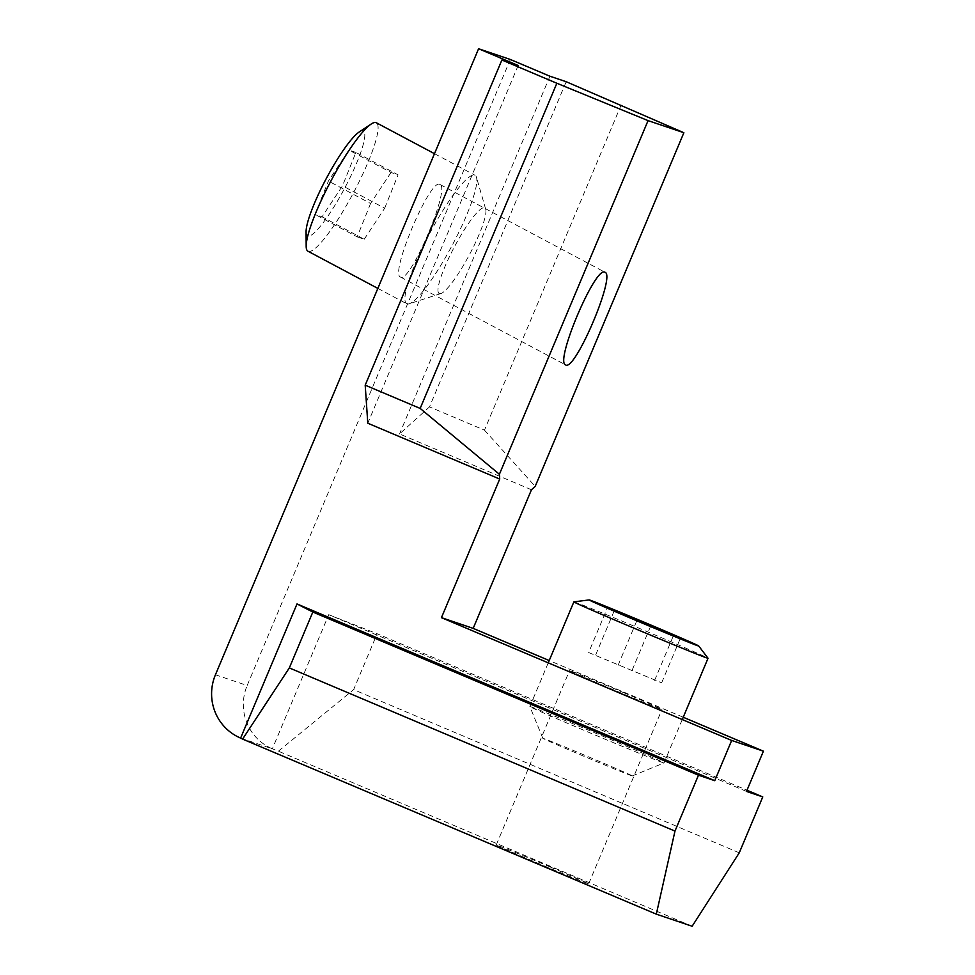 <?xml version="1.0" encoding="UTF-8"?>
<svg xmlns="http://www.w3.org/2000/svg" width="975" height="975" viewBox="0 0 975 975"><rect width="100%" height="100%" fill="white"/><g stroke="black" fill="none" stroke-linecap="round" stroke-linejoin="round"><path stroke-width="0.73" stroke-dasharray="4.88 3.66" d="M573.897 601.855A72.759 0.938 -157.2 0 1 574.994 602.16A72.759 0.938 -157.2 0 1 646.51 631.373A72.759 0.938 -157.2 0 1 708.021 658.235M662.902 762.657A72.759 0.938 -157.2 0 1 591.069 733.297A72.759 0.938 -157.2 0 1 529.864 706.57A72.759 0.938 -157.2 0 1 529.864 706.558A72.759 0.938 -157.2 0 1 530.985 706.838A72.759 0.938 -157.2 0 1 603.257 736.381A72.759 0.938 -157.2 0 1 664.024 762.95A72.759 0.938 -157.2 0 1 664.012 762.962A72.759 0.938 -157.2 0 1 662.902 762.657M631.52 775.71A48.506 0.634 -157.2 0 1 583.623 756.137A48.506 0.634 -157.2 0 1 542.831 738.319A48.506 0.634 -157.2 0 1 587.791 756.527A48.506 0.634 -157.2 0 1 632.263 775.917A48.506 0.634 -157.2 0 1 631.52 775.71M588.632 652.531L661.647 682.817L588.632 652.531L607.437 607.815M595.688 654.92L614.238 610.764M632.19 670.057L650.593 626.267M661.647 682.817L680.44 638.101M654.591 680.44L673.396 635.724M618.089 665.291L636.882 620.575M306.077 231.843A59.426 10.384 118 0 0 340.58 195.67A59.426 10.384 118 0 0 363.09 130.845A59.426 10.384 118 0 0 359.19 132.003M355.899 152.429L348.843 150.04L328.404 181.045L315.01 214.427L322.055 216.803L342.505 185.811L355.899 152.429L398.068 174.854L391.012 172.478L348.843 150.04M307.978 251.233A72.759 12.724 118 0 0 353.377 192.965A72.759 12.724 118 0 0 376.326 122.752M407.038 303.895A72.759 12.724 118 0 0 409.232 303.786A72.759 12.724 118 0 0 452.107 245.481A72.759 12.724 118 0 0 476.495 177.34A72.759 12.724 118 0 0 475.044 175.268A72.759 12.724 118 0 0 474.703 175.122A72.759 12.724 118 0 0 429.146 234.451A72.759 12.724 118 0 0 406.697 303.749A72.759 12.724 118 0 0 407.038 303.895M439.396 293.646A48.506 8.482 118 0 0 440.858 293.572A48.506 8.482 118 0 0 469.438 254.707A48.506 8.482 118 0 0 485.708 209.284A48.506 8.482 118 0 0 456.19 243.543A48.506 8.482 118 0 0 439.396 293.646M391.012 172.478L370.573 203.483L328.404 181.045M370.573 203.483L357.179 236.864L315.01 214.427M357.179 236.864L364.223 239.241L322.055 216.803M364.223 239.241L384.674 208.236L342.505 185.811M384.674 208.236L398.068 174.854M739.269 852.808L353.62 689.642L377.118 633.75L746.984 790.237M746.497 791.42L328.746 614.664L272.354 748.812L278.399 751.201L353.62 689.642M692.14 926.25L278.399 751.201M550.838 867.263A50.139 0.646 22.8 0 0 496.214 844.996A50.139 0.646 22.8 0 0 542.185 865.032A50.139 0.646 22.8 0 0 588.656 883.85A50.139 0.646 22.8 0 0 550.838 867.263M328.746 614.664L377.118 633.75M510.327 59.475L247.175 685.498L215.438 674.773M439.713 184.36C430.024 178.474 389.561 274.036 400.481 277.034C409.597 284.639 450.974 187.59 439.944 184.458L439.713 184.36M240.618 738.087L272.354 748.812A48.506 47.738 108.7 0 1 247.175 685.498M621.148 104.971L484.465 430.146L429.5 406.892L566.183 81.717M531.46 489.755L399.531 433.948L429.5 406.892M484.465 430.146L535.202 486.379M683.231 717.247L549.205 660.538M624.146 692.872A50.139 0.646 22.8 0 0 569.522 670.605A50.139 0.646 22.8 0 0 615.493 690.641A50.139 0.646 22.8 0 0 661.952 709.459A50.139 0.646 22.8 0 0 624.146 692.872M518.164 65.496L367.794 423.223M549.912 76.221L399.531 433.948M548.242 662.842L529.864 706.558L542.831 738.319M682.268 719.55L664.024 762.95L632.263 775.917M377.849 288.405L406.697 303.749M434.484 153.684L475.044 175.268M485.708 209.284L476.495 177.34M440.858 293.572L409.232 303.786M400.481 277.034L565.561 364.857M439.944 184.458L605.024 272.281M588.656 883.85L661.952 709.459M496.214 844.996L569.522 670.605"/><path stroke-width="1.46" d="M590.07 600.173A59.426 0.768 -157.2 0 1 648.473 624.037A59.426 0.768 -157.2 0 1 698.709 645.974A59.426 0.768 -157.2 0 1 643.634 623.671A59.426 0.768 -157.2 0 1 589.18 599.93A59.426 0.768 -157.2 0 1 590.07 600.173M607.437 607.815L680.44 638.101L607.437 607.815M698.709 645.974L708.021 658.235A72.759 0.938 -157.2 0 1 708.033 658.259A72.759 0.938 -157.2 0 1 640.587 630.935A72.759 0.938 -157.2 0 1 573.873 601.867A72.759 0.938 -157.2 0 1 573.897 601.855L589.18 599.93M650.593 626.267L650.983 625.341M434.484 153.684L376.326 122.752A72.759 12.724 118 0 0 375.984 122.606A72.759 12.724 118 0 0 371.207 124.02L359.19 132.003A59.426 10.384 118 0 0 326.284 178.547A59.426 10.384 118 0 0 306.077 231.843L306.174 246.273A72.759 12.724 118 0 0 307.978 251.233L377.849 288.405M371.207 124.02A72.759 12.724 118 0 0 330.915 181.009A72.759 12.724 118 0 0 306.174 246.273M683.231 717.247L763.413 751.177L746.497 791.42L762.767 796.916L739.269 852.808L692.14 926.25L656.321 914.148L674.98 831.09L698.478 775.198L312.829 612.032L289.331 667.924L242.592 739.099L240.618 738.087A48.506 47.738 108.7 0 1 215.438 674.773L478.591 48.75L510.327 59.475L549.912 76.221L566.183 81.717L683.865 132.722L535.202 486.379L531.46 489.755L473.18 628.375L441.443 617.65L499.712 479.042L499.395 474.277L420.164 408.428L365.198 385.174L367.794 423.223L499.712 479.042M674.98 831.09L289.331 667.924M698.478 775.198L714.748 780.695L297.009 603.939L240.618 738.087M312.829 612.032L297.009 603.939M656.321 914.148L242.592 739.099M762.767 796.916L746.984 790.237M683.865 132.722L648.058 120.62L499.395 474.277M604.793 272.183L605.024 272.281C616.054 275.401 574.689 372.45 565.561 364.857C554.653 361.859 595.103 266.297 604.793 272.183M365.198 385.174L501.893 59.999L556.859 83.253L420.164 408.428M501.893 59.999L518.164 65.496L478.591 48.75M648.058 120.62L556.859 83.253M549.205 660.538L473.18 628.375M763.413 751.177L731.664 740.452L441.443 617.65M714.748 780.695L731.664 740.452M573.873 601.867L548.242 662.842M708.033 658.259L682.268 719.55"/></g></svg>
